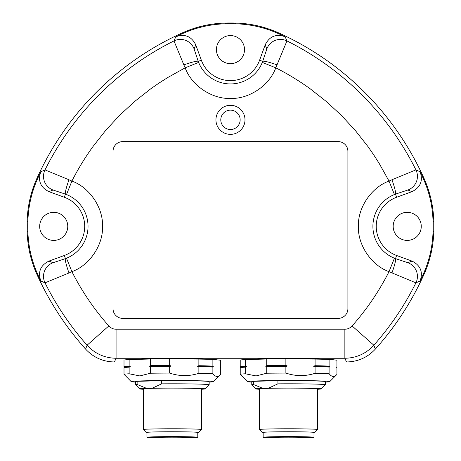 <?xml version="1.0" encoding="UTF-8"?>
<svg xmlns="http://www.w3.org/2000/svg" width="461" height="461" viewBox="0 0 461 461"><rect width="100%" height="100%" fill="white"/><g stroke="black" fill="none" stroke-linecap="round" stroke-linejoin="round"><path stroke-width="0.69" d="M158.146 436.913A20.094 0.524 0 0 1 180.049 436.798A20.094 0.524 0 0 1 192.456 437.287A20.094 0.524 0 0 1 186.567 437.656A20.094 0.524 0 0 1 172.356 437.812A20.094 0.524 0 0 1 152.263 437.287A20.094 0.524 0 0 1 158.146 436.913M172.356 437.95A25.424 0.663 0 0 1 146.932 437.287A25.424 0.663 0 0 1 154.383 436.815A25.424 0.663 0 0 1 182.089 436.671A25.424 0.663 0 0 1 197.781 437.287A25.424 0.663 0 0 1 190.335 437.754A25.424 0.663 0 0 1 172.356 437.95M146.932 437.287L146.932 432.441A25.424 0.663 0 0 1 154.383 431.974A25.424 0.663 0 0 1 182.089 431.83A25.424 0.663 0 0 1 197.781 432.441L197.781 437.287M146.932 432.602A26.15 0.686 0 0 1 146.218 432.464A26.15 0.686 0 0 1 153.865 431.957A26.15 0.686 0 0 1 172.356 431.761A26.15 0.686 0 0 1 198.501 432.464A26.15 0.686 0 0 1 197.781 432.602M146.218 432.464L143.313 429.56A29.055 0.761 0 0 1 143.302 429.537A29.055 0.761 0 0 1 151.813 429.001A29.055 0.761 0 0 1 172.356 428.776A29.055 0.761 0 0 1 201.411 429.537A29.055 0.761 0 0 1 201.405 429.56L198.501 432.464M143.302 429.537L143.302 388.877A29.055 0.761 0 0 1 151.813 388.341A29.055 0.761 0 0 1 183.478 388.174A29.055 0.761 0 0 1 201.411 388.877L201.411 429.537M161.702 383.84L152.222 388.202L146.61 388.346L137.13 384.48L137.13 381.333L161.702 380.694L161.702 383.84A36.805 0.962 0 0 1 172.356 383.8A36.805 0.962 0 0 1 209.161 384.762A36.805 0.962 0 0 1 209.15 384.785L205.036 388.9A32.685 0.853 -0 0 1 201.411 389.268M143.302 389.268A32.685 0.853 0 0 1 139.683 388.9A32.685 0.853 0 0 1 146.61 388.346M152.222 388.202A32.685 0.853 -0 0 1 172.356 388.018A32.685 0.853 -0 0 1 205.036 388.9M139.683 388.9L135.569 384.785A36.805 0.962 0 0 1 135.557 384.762A36.805 0.962 0 0 1 137.13 384.48M161.702 380.694A36.805 0.962 0 0 1 209.161 381.616L209.161 384.762M135.557 384.762L135.557 381.616A36.805 0.962 0 0 1 137.13 381.333M220.71 374.424C218.093 377.369 215.483 377.115 212.878 373.658L212.878 367.054L213.305 366.61L212.878 366.086L212.878 359.453L220.71 360.22L220.71 366.847L220.283 367.29L220.71 367.815L220.71 374.424L213.506 381.645A41.162 1.078 -0 0 1 209.161 382.1M212.878 373.658A48.422 1.268 180 0 0 198.87 373.295C190.111 376.141 181.271 376.349 172.356 373.906L169.66 373.087A48.422 1.268 180 0 0 150.522 373.22L139.827 375.922L129.138 373.785A48.422 1.268 180 0 0 124.009 374.28L131.212 381.645A41.162 1.078 0 0 1 143.25 380.855A41.162 1.078 0 0 1 172.356 380.538A41.162 1.078 -0 0 1 213.506 381.645M169.66 373.087L169.66 366.478L171.233 366.005L169.66 365.51L169.66 358.883L198.87 359.09L198.87 365.717L197.296 366.19L198.87 366.685A48.422 1.268 0 0 1 212.878 367.054M198.87 366.685L198.87 373.295M197.296 366.19A47.938 1.256 0 0 1 213.305 366.61M216.29 359.58L215.097 359.482A44.792 1.17 0 0 0 204.033 359.004A44.792 1.17 0 0 0 129.616 359.482L126.153 359.77A48.422 1.268 0 0 0 124.009 360.076L124.009 366.708L124.43 367.233L124.009 367.676L124.009 374.28M130.29 366.662A47.938 1.256 0 0 0 124.435 367.227A47.938 1.256 0 0 0 124.43 367.233L124.009 367.676A48.422 1.268 180 0 1 129.138 367.175L130.29 366.662L129.138 366.207L129.138 359.574L150.522 359.015L150.522 365.648L149.364 366.161L150.522 366.616A48.422 1.268 0 0 1 169.66 366.478M150.522 366.616L150.522 373.22M135.557 382.1A41.162 1.078 0 0 1 131.212 381.645M129.138 373.785L129.138 367.175M149.364 366.161A47.938 1.256 0 0 1 171.233 366.005M220.71 366.847L220.323 367.256M198.87 365.717A48.422 1.268 0 0 1 212.878 366.086M124.009 366.708A48.422 1.268 0 0 1 129.138 366.207M150.522 365.648A48.422 1.268 0 0 1 169.66 365.51M198.87 359.09A48.422 1.268 0 0 1 206.597 359.252A48.422 1.268 0 0 1 212.878 359.453M126.153 359.77A48.422 1.268 0 0 1 129.138 359.574M150.522 359.015A48.422 1.268 0 0 1 169.66 358.883M114.42 361.96L116.074 358.266C104.555 358.036 94.891 353.685 87.083 345.214L85.596 349.104C93.387 357.477 102.999 361.764 114.42 361.96L124.009 361.96M220.71 361.96L240.227 361.96M336.928 361.96L346.516 361.96C357.955 361.758 367.561 357.471 375.335 349.104L373.848 345.214C366.04 353.685 356.376 358.036 344.863 358.266L346.516 361.96M336.928 374.424C334.311 377.369 331.701 377.115 329.102 373.658A48.422 1.268 180 0 0 315.088 373.295C306.329 376.141 297.489 376.349 288.58 373.906L285.878 373.087A48.422 1.268 180 0 0 266.74 373.22L256.051 375.922L245.356 373.785L245.356 367.175L246.508 366.662A47.938 1.256 0 0 0 240.654 367.227A47.938 1.256 0 0 0 240.648 367.233L240.227 367.676L240.648 367.233L240.227 366.708L240.227 360.076A48.422 1.268 -0 0 1 242.371 359.77L245.84 359.482A44.792 1.17 -0 0 1 320.251 359.004A44.792 1.17 -0 0 1 331.315 359.482L336.928 360.22L336.928 366.847L336.507 367.29L336.928 367.815L336.928 374.424L329.724 381.645A41.162 1.078 0 0 1 325.38 382.1M230.465 129.518A9.687 9.687 0 0 1 220.784 119.837A9.687 9.687 0 0 1 230.465 110.15A9.687 9.687 0 0 1 240.152 119.837A9.687 9.687 0 0 1 230.465 129.518M48.964 191.661L53.055 190.013L65.45 194.133A14.527 1.585 -70.2 0 1 68.994 179.761L71.916 181.058C89.561 187.425 103.212 207.623 102.549 226.368C103.212 245.114 89.567 265.311 71.916 271.685A257.808 257.808 0 0 0 108.825 325.956C110.79 328.082 113.204 329.171 116.074 329.217L344.863 329.217C347.75 329.166 350.164 328.076 352.106 325.956A257.808 257.808 0 0 0 389.015 271.685L394.432 258.212A34.31 34.31 0 0 1 394.432 194.53L389.015 181.058L391.942 179.761A14.527 1.585 70.2 0 1 395.486 194.133L407.881 190.013L411.973 191.661C420.536 187.391 423.238 180.735 420.08 171.699A289.802 289.802 0 0 1 423.198 178.361C429.381 192.116 432.66 206.528 433.046 221.597A202.638 202.638 0 0 1 433.046 231.145C432.66 246.22 429.375 260.626 423.198 274.381A289.802 289.802 0 0 1 420.08 281.043L415.914 282.847L389.015 271.685C371.376 265.311 357.719 245.119 358.387 226.368C357.724 207.629 371.37 187.425 389.015 181.058L379.167 163.396L373.733 154.879L367.959 146.563L355.31 130.469L341.417 115.423L326.376 101.529L310.276 88.875C299.327 80.957 287.831 73.939 275.782 67.819L262.309 62.408A34.31 34.31 0 0 1 198.628 62.408L185.155 67.819L183.858 64.897A14.527 1.585 -19.8 0 1 198.23 61.353L194.11 48.958L195.758 44.867C191.488 36.304 184.832 33.601 175.797 36.753A289.802 289.802 0 0 1 182.458 33.641C196.213 27.458 210.625 24.174 225.694 23.788A202.638 202.638 0 0 1 235.243 23.788C250.317 24.174 264.723 27.458 278.479 33.641A289.802 289.802 0 0 1 285.14 36.753L286.944 40.925L275.782 67.819C269.408 85.464 249.217 99.115 230.465 98.452C211.72 99.115 191.528 85.469 185.155 67.819L167.493 77.673L158.976 83.107L150.661 88.875L134.566 101.529L119.52 115.423L105.627 130.463L92.972 146.563C85.055 157.506 78.036 169.008 71.916 181.058L66.505 194.53A34.31 34.31 0 0 1 66.505 258.212L71.916 271.685L68.994 272.981A14.527 1.585 -109.8 0 1 65.45 258.609L53.055 262.73L48.964 261.082C40.401 265.352 37.698 272.007 40.85 281.043A289.802 289.802 0 0 1 37.739 274.381C31.555 260.626 28.271 246.214 27.885 231.145A202.638 202.638 0 0 1 27.885 221.597C28.271 206.522 31.555 192.11 37.739 178.361A289.802 289.802 0 0 1 40.85 171.699C37.693 180.729 40.401 187.385 48.964 191.661L64.315 197.25A30.991 30.991 0 0 1 64.315 255.492L48.964 261.082M420.08 281.043C423.238 272.013 420.536 265.357 411.973 261.082L407.881 262.73L395.486 258.609A14.527 1.585 109.8 0 1 391.942 272.981M411.973 261.082L396.621 255.492L395.486 258.609L394.432 258.212M285.14 36.753C276.11 33.595 269.455 36.298 265.179 44.867L266.827 48.958L262.707 61.353A14.527 1.585 19.8 0 1 277.078 64.897M265.179 44.867L259.589 60.218L262.707 61.353L262.309 62.408M394.432 194.53L395.486 194.133L396.621 197.25L411.973 191.661M64.315 197.25L65.45 194.133L66.505 194.53M198.628 62.408L198.23 61.353L201.348 60.218L195.758 44.867M66.505 258.212L65.45 258.609L64.315 255.492M338.213 318.378L122.724 318.378A9.687 9.687 0 0 1 113.037 308.691L113.037 151.312A9.687 9.687 0 0 1 122.724 141.625L338.213 141.625A9.687 9.687 0 0 1 347.899 151.312L347.899 308.691A9.687 9.687 0 0 1 338.213 318.378M230.465 105.31A14.527 14.527 0 0 1 244.993 119.837A14.527 14.527 0 0 1 230.465 134.364A14.527 14.527 0 0 1 215.938 119.837A14.527 14.527 0 0 1 230.465 105.31M407.881 262.73A14.527 14.516 68.2 0 1 415.914 282.847A286.851 286.851 0 0 1 373.848 345.214L352.106 325.956M407.219 212.325A14.043 14.043 0 0 0 393.175 226.368A14.043 14.043 0 0 0 407.219 240.412A14.043 14.043 0 0 0 421.262 226.368A14.043 14.043 0 0 0 407.219 212.325M396.621 255.492A30.991 30.991 0 0 1 396.621 197.25M266.827 48.958A14.527 14.516 -21.8 0 1 286.944 40.925A286.851 286.851 0 0 1 415.914 169.89A14.527 14.516 111.8 0 1 407.881 190.013M391.942 179.761L415.914 169.89L420.08 171.699M259.589 60.218A30.991 30.991 0 0 1 201.348 60.218M53.055 190.013A14.527 14.516 -111.8 0 1 45.022 169.89L68.994 179.761M183.858 64.897L173.987 40.925A14.527 14.516 21.8 0 1 194.11 48.958M53.718 212.325A14.043 14.043 0 0 0 39.675 226.368A14.043 14.043 0 0 0 53.718 240.412A14.043 14.043 0 0 0 67.761 226.368A14.043 14.043 0 0 0 53.718 212.325M68.994 272.981L45.022 282.847A14.527 14.516 -68.2 0 1 53.055 262.73M230.465 63.664A14.043 14.043 0 0 0 244.509 49.621A14.043 14.043 0 0 0 230.465 35.578A14.043 14.043 0 0 0 216.422 49.621A14.043 14.043 0 0 0 230.465 63.664M375.335 349.104A290.551 290.551 0 0 0 423.982 274.462C430.113 260.793 433.38 246.474 433.789 231.497A203.387 203.387 0 0 0 433.789 221.24C433.38 206.269 430.113 191.943 423.982 178.28A290.551 290.551 0 0 0 278.559 32.858C264.891 26.726 250.571 23.459 235.594 23.05A203.387 203.387 0 0 0 225.337 23.05C210.366 23.459 196.04 26.726 182.377 32.858A290.551 290.551 0 0 0 36.955 178.28C30.824 191.949 27.556 206.269 27.147 221.24A203.387 203.387 0 0 0 27.147 231.497C27.556 246.474 30.824 260.793 36.955 274.462A290.551 290.551 0 0 0 85.596 349.104M40.85 171.699L45.022 169.89A286.851 286.851 0 0 1 173.987 40.925L175.797 36.753M108.825 325.956L87.083 345.214A286.851 286.851 0 0 1 45.022 282.847L40.85 281.043M274.37 436.913A20.094 0.524 0 0 1 296.267 436.798A20.094 0.524 0 0 1 308.674 437.287A20.094 0.524 0 0 1 302.791 437.656A20.094 0.524 0 0 1 288.58 437.812A20.094 0.524 0 0 1 268.481 437.287A20.094 0.524 0 0 1 274.37 436.913M288.58 437.95A25.424 0.663 0 0 1 263.156 437.287A25.424 0.663 0 0 1 270.601 436.815A25.424 0.663 0 0 1 298.307 436.671A25.424 0.663 0 0 1 313.999 437.287A25.424 0.663 0 0 1 306.553 437.754A25.424 0.663 0 0 1 288.58 437.95M263.156 437.287L263.156 432.441A25.424 0.663 0 0 1 270.601 431.974A25.424 0.663 0 0 1 298.307 431.83A25.424 0.663 0 0 1 313.999 432.441L313.999 437.287M263.156 432.602A26.15 0.686 -0 0 1 262.436 432.464A26.15 0.686 -0 0 1 270.088 431.957A26.15 0.686 -0 0 1 288.58 431.761A26.15 0.686 -0 0 1 314.719 432.464A26.15 0.686 -0 0 1 313.999 432.602M262.436 432.464L259.531 429.56A29.055 0.761 0 0 1 259.52 429.537A29.055 0.761 0 0 1 268.031 429.001A29.055 0.761 0 0 1 288.58 428.776A29.055 0.761 0 0 1 317.635 429.537A29.055 0.761 0 0 1 317.623 429.56L314.719 432.464M259.52 429.537L259.52 388.877A29.055 0.761 0 0 1 268.031 388.341A29.055 0.761 0 0 1 299.696 388.174A29.055 0.761 0 0 1 317.635 388.877L317.635 429.537M277.92 383.84L268.446 388.202L262.828 388.346L253.354 384.48L253.354 381.333L277.92 380.694L277.92 383.84A36.805 0.962 0 0 1 288.58 383.8A36.805 0.962 0 0 1 325.38 384.762A36.805 0.962 0 0 1 325.368 384.785L321.254 388.9A32.685 0.853 -0 0 1 317.635 389.268M259.52 389.268A32.685 0.853 -0 0 1 255.901 388.9A32.685 0.853 -0 0 1 262.828 388.346M268.446 388.202A32.685 0.853 -0 0 1 288.58 388.018A32.685 0.853 -0 0 1 321.254 388.9M255.901 388.9L251.787 384.785A36.805 0.962 0 0 1 251.775 384.762A36.805 0.962 0 0 1 253.354 384.48M277.92 380.694A36.805 0.962 0 0 1 325.38 381.616L325.38 384.762M251.775 384.762L251.775 381.616A36.805 0.962 0 0 1 253.354 381.333M329.102 373.658L329.102 367.054L329.523 366.61L329.102 366.086L329.102 359.453L332.514 359.58M285.878 373.087L285.878 366.478L287.457 366.005L285.878 365.51L285.878 358.883L315.088 359.09L315.088 365.717L313.515 366.19L315.088 366.685A48.422 1.268 0 0 1 329.102 367.054M315.088 366.685L315.088 373.295M313.515 366.19A47.938 1.256 0 0 1 329.523 366.61M245.356 367.175A48.422 1.268 180 0 0 240.227 367.676L240.227 374.28L247.43 381.645A41.162 1.078 0 0 1 259.474 380.855A41.162 1.078 0 0 1 288.58 380.538A41.162 1.078 0 0 1 329.724 381.645M246.508 366.662L245.356 366.207L245.356 359.574L266.74 359.015L266.74 365.648L265.588 366.161L266.74 366.616A48.422 1.268 -0 0 1 285.878 366.478M266.74 366.616L266.74 373.22M251.775 382.1A41.162 1.078 0 0 1 247.43 381.645M245.356 373.785A48.422 1.268 180 0 0 240.227 374.28M265.588 366.161A47.938 1.256 0 0 1 287.457 366.005M336.928 366.847L336.542 367.256M315.088 365.717A48.422 1.268 -0 0 1 329.102 366.086M240.227 366.708A48.422 1.268 -0 0 1 245.356 366.207M266.74 365.648A48.422 1.268 -0 0 1 285.878 365.51M315.088 359.09A48.422 1.268 -0 0 1 322.821 359.252A48.422 1.268 -0 0 1 329.102 359.453M242.371 359.77A48.422 1.268 -0 0 1 245.356 359.574M266.74 359.015A48.422 1.268 -0 0 1 285.878 358.883M116.074 329.217L116.074 358.266L344.863 358.266L344.863 329.217M433.789 231.497L433.046 231.145M433.046 221.597L433.789 221.24M423.198 274.381L423.982 274.462M423.198 178.361L423.982 178.28M278.479 33.641L278.559 32.858M235.243 23.788L235.594 23.05M225.694 23.788L225.337 23.05M182.458 33.641L182.377 32.858M37.739 178.361L36.955 178.28M27.885 221.597L27.147 221.24M27.885 231.145L27.147 231.497M37.739 274.381L36.955 274.462"/></g></svg>
